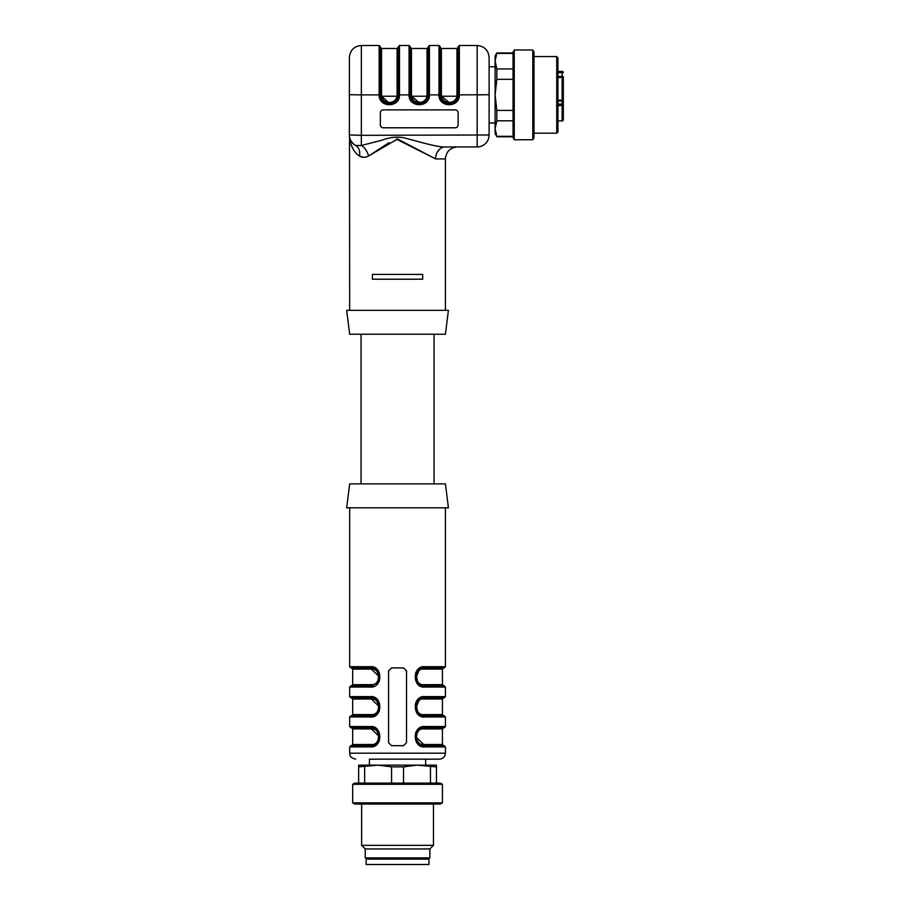 <?xml version="1.0" encoding="UTF-8"?>
<svg xmlns="http://www.w3.org/2000/svg" width="910" height="910" viewBox="0 0 910 910"><rect width="100%" height="100%" fill="white"/><g stroke="black" fill="none" stroke-linecap="round" stroke-linejoin="round"><path stroke-width="1.36" d="M434.059 334.254L434.059 483.881M445.422 334.254L349.667 334.254L346.676 310.321L448.414 310.321L445.422 334.254M410.41 96.449L411.582 96.21C412.696 104.491 425.789 104.513 426.904 96.21L427.017 94.879L426.904 96.21L411.582 96.21L411.457 94.879L411.582 96.21L419.237 102.614M449.165 102.614L441.509 96.21C442.624 104.491 455.705 104.513 456.82 96.21L456.945 94.879L456.82 96.21L458.003 96.449C456.683 106.004 441.646 106.004 440.326 96.449L441.509 96.21L441.384 94.879L441.509 96.21L456.82 96.21M384.975 102.728L380.482 96.449L381.654 96.21C382.769 104.491 395.861 104.513 396.976 96.21L397.101 94.879L396.976 96.21L381.654 96.21L381.54 94.879L381.654 96.21L388.57 102.58M372.406 274.411L372.406 279.199L422.684 279.199L422.684 274.411L372.406 274.411M396.328 139.116L435.64 158.909A11.966 9.521 90 0 1 445.172 146.942L477.147 146.942A11.966 11.966 0 0 0 489.114 134.976L361.338 135.317L361.338 145.498L355.628 145.486A11.966 11.966 0 0 1 349.372 134.976A11.966 11.966 0 0 0 350.976 140.959A11.966 11.966 0 0 1 349.861 138.377L350.976 140.959L349.861 138.377A11.966 11.966 0 0 1 349.372 134.976L349.372 94.708L361.338 94.879L361.338 135.317L349.372 134.976A11.966 11.966 0 0 0 355.628 145.486A11.966 9.043 -61.5 0 1 359.45 156.008C353.034 152.493 349.759 141.801 349.667 138.741C349.827 142.04 352.978 152.243 359.45 156.008L363.454 157.305M425.721 101.078L421.478 103.558M416.996 103.558L412.765 101.078M396.976 96.21L398.159 96.449L393.666 102.728M389.036 142.688L368.584 156.019L397.545 138.991L435.64 158.909L445.422 158.909C446.139 151.64 450.12 147.648 457.389 146.942L445.172 146.942C436.936 147.465 413.629 140.072 403.858 137.785C396.874 136.511 389.628 137.296 382.143 140.151L361.338 145.498A11.966 6.882 -112.4 0 1 368.584 156.019C365.137 157.737 362.089 157.737 359.45 156.008M442.692 101.078L447.06 103.603M451.405 103.558L455.637 101.078M441.384 94.879L441.384 48.492L441.384 94.879L438.995 94.879L438.995 45.5L440.19 46.694L440.19 94.856C441.919 107.073 456.411 107.073 458.139 94.879L459.334 94.879C459.868 107.983 438.461 107.983 438.995 94.879L429.418 94.879C429.952 107.983 408.533 107.983 409.068 94.879L410.262 94.856L409.068 94.879L409.068 45.5L410.262 46.694L410.262 94.856C411.991 107.073 426.483 107.073 428.223 94.879L428.223 46.694L429.418 45.5L429.418 94.879L427.017 94.879L427.017 48.492L428.223 47.297M349.372 57.467L349.372 94.708L349.372 57.467C350.077 50.198 354.07 46.205 361.338 45.5L361.338 94.879L379.14 94.879L379.14 45.5L380.346 46.694L380.346 94.856C382.075 107.073 396.567 107.073 398.296 94.879L399.49 94.879C400.025 107.983 378.617 107.983 379.14 94.879L381.54 94.879L381.54 48.492L381.54 94.879M380.346 124.784A2.992 2.992 180 0 0 383.337 127.775L455.148 127.775A2.992 2.992 180 0 0 458.139 124.784M440.19 47.297L441.384 48.492L456.945 48.492L456.945 94.879L458.139 94.879L458.139 46.694L459.334 45.5L459.334 94.879L489.114 94.708L489.114 134.976L489.114 122.998L495.097 122.998M380.346 47.297L381.54 48.492L397.101 48.492L397.101 94.879L398.296 94.879L398.296 46.694L399.49 45.5L399.49 94.879L409.068 94.879M361.338 94.879L349.372 94.708M355.628 145.486A11.966 11.966 0 0 1 351.089 141.141A11.966 11.966 0 0 0 355.628 145.486M380.346 112.863A2.992 2.992 0 0 1 383.337 109.871L455.148 109.871A2.992 2.992 0 0 1 458.139 112.863L458.139 124.818A2.992 2.992 0 0 1 455.148 127.809L383.337 127.809A2.992 2.992 0 0 1 380.346 124.818L380.346 112.863M489.114 94.879L489.114 57.467L489.114 94.708L477.147 94.879L477.147 146.942L445.172 146.942M425.675 759.167L425.675 765.151L416.996 765.151L403.528 766.88L391.562 766.88L378.094 765.151L369.414 765.151L369.414 759.167L439.439 759.167L369.414 759.167M391.562 745.699L388.57 742.708L388.57 670.897L391.562 667.906L403.528 667.906L406.52 670.897L406.52 742.708L403.528 745.699L391.562 745.699M376.626 713.474L379.595 706.774L376.603 700.109L370.62 697.822C382.12 697.674 382.189 715.863 370.62 715.783A1.194 0.694 90 0 0 369.926 716.978L349.667 716.978L349.667 726.555L350.862 727.75L370.62 727.75A1.194 0.694 -90 0 1 371.314 728.944L352.659 728.944L352.659 744.505L351.465 745.699L370.62 745.699L350.862 745.699L370.62 745.699L376.581 743.436L379.595 736.725L376.603 730.036L370.62 727.75C382.12 727.602 382.189 745.79 370.62 745.699A1.194 0.694 90 0 0 371.314 744.505C380.926 745.62 380.846 727.772 371.314 728.944L378.878 736.179M371.655 727.807L370.62 727.75A1.194 0.694 -90 0 1 369.926 726.555C383.042 724.872 383.155 748.52 369.926 746.905A1.194 0.694 90 0 1 370.62 745.699L376.865 742.992L379.595 736.872M371.542 727.795L376.672 730.093L379.595 736.759L377.024 730.639L370.916 727.761M350.862 745.699L349.667 746.905L369.926 746.905L373.896 746.154M379.356 741.172L376.967 729.217M376.763 729.035L369.926 726.555L349.667 726.555M349.667 716.978L350.862 715.783L370.62 715.783A1.194 0.694 90 0 0 371.314 714.589C380.926 715.692 380.846 697.845 371.314 699.028L378.878 706.262M376.763 699.119L369.926 696.628A1.194 0.694 -90 0 0 370.62 697.822A1.194 0.694 -90 0 1 371.314 699.028L352.659 699.028L351.465 697.822L370.62 697.822L350.862 697.822L349.667 696.628L369.926 696.628C383.042 694.944 383.155 718.593 369.926 716.978L373.896 716.227M370.632 715.783L376.865 713.065L379.595 706.945M371.655 697.89L376.672 700.177L379.595 706.831L377.013 700.711L370.916 697.833M376.649 713.451L370.62 715.783L376.581 713.508M379.356 711.245L376.967 699.301M376.763 669.191L369.926 666.712C383.042 665.017 383.155 688.677 369.926 687.05A1.194 0.694 -90 0 1 370.62 685.856L376.581 683.581L379.595 676.847L376.603 670.192L370.62 667.906L350.862 667.906L349.667 666.712L369.926 666.712A1.194 0.694 90 0 0 370.62 667.906L376.911 670.659L379.595 676.847L376.922 683.069L370.62 685.856L376.865 683.148L379.595 677.029M373.896 686.311L369.926 687.05L349.667 687.05L350.862 685.856L370.62 685.856L376.649 683.524M379.356 681.328L376.967 669.373M378.878 676.335L371.314 669.1L352.659 669.1L352.659 684.661L371.314 684.661C380.926 685.776 380.846 667.929 371.314 669.1A1.194 0.694 90 0 0 370.62 667.906L376.672 670.249L379.595 676.858L377.024 670.784L370.916 667.906M371.314 684.661A1.194 0.694 -90 0 1 370.62 685.856M423.776 728.944L442.431 728.944L443.625 727.75L424.481 727.75A1.194 0.694 -90 0 0 423.776 728.944C414.164 727.841 414.255 745.688 423.776 744.505A1.194 0.694 90 0 0 424.481 745.699A1.194 0.694 90 0 1 423.776 744.505L416.223 737.271M418.338 744.414L425.163 746.905C412.059 748.589 411.934 724.94 425.163 726.555L445.422 726.555L444.228 727.75L424.481 727.75L418.509 730.025L415.506 736.725L418.498 743.413L424.481 745.699L444.228 745.699L424.481 745.699A1.194 0.694 90 0 1 425.163 746.905A1.194 0.694 90 0 0 424.481 745.699L443.625 745.699L424.481 745.699C412.981 745.859 412.912 727.67 424.481 727.75A1.194 0.694 -90 0 0 425.163 726.555L421.193 727.306M423.776 699.028L442.431 699.028L443.625 697.822L424.481 697.822A1.194 0.694 -90 0 0 423.776 699.028C414.164 697.913 414.255 715.76 423.776 714.589L442.431 714.589L443.625 715.783L424.481 715.783A1.194 0.694 90 0 1 423.776 714.589M418.395 713.406L415.506 706.774L418.179 713.008L424.481 715.783C412.981 715.931 412.912 697.742 424.481 697.822L418.225 700.541L415.506 706.66M416.223 707.354L418.691 701.041M418.395 683.49L415.506 676.858L418.179 683.08L424.481 685.856C412.981 686.015 412.912 667.815 424.481 667.906L443.625 667.906L442.431 669.1L423.776 669.1C414.164 667.986 414.255 685.833 423.776 684.661A1.194 0.694 90 0 0 424.435 685.856A1.194 0.694 90 0 1 423.776 684.661L442.431 684.661L443.625 685.856M415.506 676.733L418.225 670.624L424.458 667.906A1.194 0.694 -90 0 0 425.163 666.712L445.422 666.712L444.228 667.906L424.481 667.906A1.194 0.694 -90 0 0 423.776 669.1M416.223 677.427L418.691 671.114M418.441 670.238L424.481 667.906L418.509 670.181L415.506 676.881L418.498 683.569L424.481 685.856A1.194 0.694 90 0 1 425.163 687.05A1.194 0.694 90 0 0 424.481 685.856L444.228 685.856L445.422 687.05L425.163 687.05C412.059 688.745 411.934 665.096 425.163 666.712L421.193 667.451M415.733 672.433L418.122 684.388M418.338 684.57L421.193 686.311M418.486 700.12L424.481 697.822A1.194 0.694 -90 0 0 425.163 696.628L445.422 696.628L444.228 697.822L424.481 697.822L418.509 700.097L415.506 706.797L418.498 713.497L424.481 715.783A1.194 0.694 90 0 1 425.163 716.978A1.194 0.694 90 0 0 424.481 715.783L444.228 715.783L423.56 715.738M444.228 715.783L445.422 716.978L425.163 716.978C412.059 718.661 411.934 695.012 425.163 696.628L421.193 697.379M415.733 702.361L418.122 714.316M418.338 714.498L421.193 716.227M415.733 732.277L418.122 744.232M397.545 507.814L346.676 507.814L349.667 483.881L445.422 483.881L448.414 507.814L397.545 507.814M416.996 765.151L436.447 765.151L436.447 766.88L416.996 765.151L378.094 765.151L358.642 766.88L358.642 765.151L378.094 765.151M436.447 766.88L436.447 783.112M430.464 783.112L430.464 766.88M403.528 766.88L403.528 783.112M391.562 783.112L391.562 766.88M364.637 766.88L364.637 783.112M358.642 783.112L358.642 766.88M442.431 784.306L440.36 783.112L354.741 783.112L352.659 784.306L352.659 802.859L442.431 802.859L442.431 784.306L352.659 784.306M442.431 802.859L440.36 804.053L354.741 804.053L352.659 802.859M433.456 804.053L433.456 845.344L361.634 845.344L361.634 804.053M433.456 845.344L429.861 848.939L365.228 848.939L361.634 845.344M429.861 848.939L429.861 857.914L365.228 857.914L365.228 848.939M563.324 81.82L563.324 76.588L557.932 76.372M563.324 104.434L563.324 103.353M563.324 104.593L563.324 105.674M563.324 99.418L563.324 105.253A1.194 1.137 180 0 0 562.13 104.104L562.13 100.077L563.324 99.838L563.324 95.186M557.932 100.077L562.13 100.077L562.13 77.623A1.194 0.785 -0 0 1 563.324 78.419A1.194 1.194 0 0 0 562.13 77.213L562.13 71.56M557.932 77.213L562.13 77.213A1.194 1.194 0 0 1 563.324 78.419L563.324 99.838A1.194 1.137 180 0 1 562.13 100.976L562.13 101.033A1.194 1.194 0 0 0 563.324 99.838M557.932 105.742L563.324 105.253L563.324 119.699A1.194 1.194 -0 0 1 562.13 120.882L562.13 104.104L557.932 104.104M557.932 94.879L557.932 131.973L556.738 133.178L556.738 56.568L557.932 57.774L557.932 94.879M533.999 52.063L533.999 137.683L532.805 139.753L532.805 49.993L533.999 52.063M514.252 139.753L513.047 137.683L513.047 52.063L514.252 49.993L514.252 139.753L532.805 139.753M496.826 68.955L496.826 79.329L495.097 94.879L495.097 55.976L496.826 52.985L495.097 61.186L496.826 68.955L513.047 68.955M513.047 53.406L496.826 53.406M513.047 79.329L496.826 79.329M496.826 110.417L496.826 120.791L495.097 128.56L495.097 94.879L496.826 110.417L513.047 110.417M513.047 120.791L496.826 120.791M496.826 136.341L495.097 133.77L495.097 128.56L496.826 136.341L513.047 136.341M428.963 864.5L366.127 864.5L366.127 859.108L428.963 859.108L428.963 864.5M397.545 857.914L397.545 859.108M391.095 859.108L391.095 857.914M403.995 859.108L403.995 857.914M411.457 94.879L411.457 48.492L411.457 94.879L410.262 94.879M428.075 96.449L426.904 96.21M477.147 94.879L477.147 45.5C484.416 46.205 488.397 50.198 489.114 57.467M352.659 744.505L371.314 744.505M352.659 699.028L352.659 714.589L371.314 714.589M349.667 746.905L349.667 753.184L445.422 753.184C445.07 756.824 443.079 758.815 439.439 759.167M423.776 744.505L442.431 744.505L443.625 745.699M444.228 745.699L445.422 746.905L425.163 746.905M563.324 78.419A1.194 1.194 0 0 0 562.13 77.213L557.932 77.623M562.13 100.976L557.932 100.976M557.932 71.424L562.13 71.424A1.194 1.194 0 0 1 563.324 72.629L557.932 72.629M557.932 120.882L562.13 120.882M361.042 334.254L361.042 483.881M410.262 47.297L411.457 48.492L427.017 48.492M349.667 310.321L349.52 136.853M353.751 144.235L351.089 141.141L354.183 144.565M410.524 97.017C411.911 101.237 414.812 103.513 419.237 103.854C423.673 103.513 426.574 101.237 427.962 97.017M440.451 97.017C441.828 101.237 444.74 103.513 449.165 103.854C453.589 103.513 456.501 101.237 457.878 97.017M380.596 97.017C381.984 101.237 384.896 103.513 389.321 103.854C393.746 103.513 396.646 101.237 398.034 97.017M456.945 48.492L458.139 47.297M397.101 48.492L398.296 47.297M445.422 158.909L445.422 310.321M429.418 45.5L438.995 45.5M399.49 45.5L409.068 45.5M361.338 45.5L379.14 45.5M459.334 45.5L477.147 45.5M489.114 66.748L495.097 66.748M352.659 728.944L351.465 727.75M370.62 745.699L376.649 743.368M376.672 730.093L379.595 736.702L376.603 743.413M352.659 714.589L351.465 715.783M370.62 697.822L371.542 697.879M376.695 713.406L379.595 706.774L376.672 700.177M379.595 676.847L376.695 683.49M376.695 670.283L379.595 677.131M352.659 669.1L351.465 667.906M352.659 684.661L351.465 685.856M349.667 753.184C350.327 754.822 348.507 757.143 355.651 759.167M418.395 700.199L415.506 706.831L418.429 713.44L423.446 715.715M424.481 685.856L418.429 683.512L415.506 676.904L418.395 670.283M418.395 743.333L415.506 736.486M424.481 727.75L418.441 730.082M424.481 745.699L418.429 743.356L415.506 736.759L418.395 730.127M442.431 669.1L442.431 684.661M442.431 728.944L442.431 744.505M442.431 699.028L442.431 714.589M349.667 507.814L349.667 666.712M349.667 687.05L349.667 696.628M445.422 507.814L445.422 666.712M445.422 687.05L445.422 696.628M445.422 716.978L445.422 726.555M445.422 746.905L445.422 753.184M562.13 120.894A1.194 1.194 0 0 0 563.324 119.699A1.194 1.194 0 0 1 562.13 120.894L557.932 120.894M557.932 101.033L562.13 101.033M533.999 133.178L556.738 133.178M533.999 56.568L556.738 56.568M514.252 49.993L532.805 49.993M496.826 52.985L513.047 52.985M496.826 136.762L513.047 136.762M367.924 859.108L367.924 857.914M427.177 859.108L427.177 857.914"/></g></svg>
